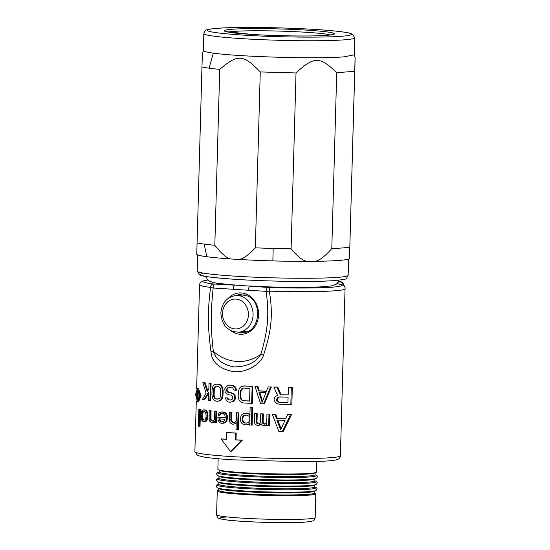 <?xml version="1.0" encoding="UTF-8"?>
<svg xmlns="http://www.w3.org/2000/svg" width="550" height="550" viewBox="0 0 550 550"><rect width="100%" height="100%" fill="white"/><g stroke="black" fill="none" stroke-linecap="round" stroke-linejoin="round"><path stroke-width="0.82" d="M210.753 420.221L212.169 421.087L213.166 420.826L214.452 419.499L214.686 411.194A74.14 4.524 1.6 0 0 215.958 411.311L215.634 422.861A74.14 4.524 1.6 0 1 214.363 422.744L214.417 420.942L213.125 422.269L212.135 422.531A74.14 4.524 1.6 0 1 211.166 422.434L209.777 421.204L209.137 419.32L209.151 410.63A74.14 4.524 1.6 0 0 210.306 410.761L210.299 419.451L210.753 420.221L212.898 421.032M210.299 419.451L211.035 419.389L211.482 420.166M214.686 411.194L215.401 411.139A72.779 4.441 1.6 0 0 216.673 411.256L215.958 411.311M211.214 420.626L211.949 420.571M226.511 439.251A72.779 4.441 -178.4 0 1 221.719 438.893L221.031 438.948L230.498 451.509L231.179 451.461L242.289 440.192A72.779 4.441 -178.4 0 1 236.012 439.856L236.197 433.07A72.779 4.441 -178.4 0 1 227.384 432.506L226.696 432.561L226.511 439.347A74.14 4.524 -178.4 0 1 221.031 438.948M235.015 285.189L214.541 284.068A3.403 1.258 -87 0 0 213.187 288.007L210.561 287.416C207.756 309.684 207.453 325.662 211.021 351.89C211.798 362.216 219.251 368.809 233.386 371.676C247.308 373.092 261.628 362.918 263.464 355.211C271.858 329.739 273.061 313.823 269.314 291.143L266.118 291.363L213.187 288.007C210.952 309.258 210.292 325.731 213.304 351.244C215.786 359.342 222.564 364.561 233.654 366.884C246.819 366.891 255.874 362.684 260.824 354.255C268.407 329.581 269.129 312.874 266.118 291.363A3.403 2.111 -85.6 0 1 268.324 287.478L250.174 286.151M197.567 401.981L198.529 401.906L201.142 395.711L198.357 388.279L197.361 388.355L200.262 395.78L197.567 401.981L195.58 394.487L197.361 388.355M272.326 414.232A74.14 4.524 1.6 0 0 274.876 414.294L276.492 418.667A74.14 4.524 1.6 0 0 285.574 418.825L287.609 414.514A74.14 4.524 1.6 0 0 290.558 414.549L282.418 431.413A74.14 4.524 1.6 0 1 278.788 431.351L272.326 414.232L273.144 414.171A72.779 4.441 1.6 0 0 275.715 414.232L277.344 418.598A72.779 4.441 1.6 0 0 285.615 418.736M287.609 414.514L288.585 414.439A72.779 4.441 1.6 0 0 291.576 414.466L283.332 431.344L282.418 431.413M266.963 414.088L266.716 423.108L264.681 424.132A74.14 4.524 1.6 0 1 263.89 424.112L262.357 422.613L262.597 413.951A74.14 4.524 1.6 0 1 260.659 413.882L260.418 422.551L258.851 423.94A74.14 4.524 1.6 0 1 257.709 423.899L256.252 422.4L256.493 413.731A74.14 4.524 1.6 0 1 254.643 413.662L254.403 422.324L255.09 424.16L256.919 425.315A74.14 4.524 1.6 0 0 258.424 425.37L260.762 424.009L263.058 425.528A74.14 4.524 1.6 0 0 264.639 425.576L266.674 424.552L266.64 425.638A74.14 4.524 1.6 0 0 268.675 425.693L269.472 425.638L269.796 414.081A72.779 4.441 1.6 0 1 267.747 414.026L266.963 414.088A74.14 4.524 1.6 0 0 268.998 414.143L269.796 414.081M264.639 425.576L266.654 425.171M258.424 425.37L260.329 424.992L261.511 423.947M254.643 413.662L255.365 413.607A72.779 4.441 1.6 0 0 257.228 413.676L256.981 422.338L258.452 423.837A72.779 4.441 1.6 0 0 259.029 423.864M260.659 413.882L261.408 413.827A72.779 4.441 1.6 0 0 263.354 413.896L263.113 422.558L264.653 424.05A72.779 4.441 1.6 0 0 264.956 424.057M250.106 407.688L249.886 415.628L248.861 414.136L246.785 413.318A74.14 4.524 1.6 0 1 244.722 413.222L242.323 414.184L240.941 415.924L240.488 420.234L241.093 422.434L242.062 423.576L244.399 424.772A74.14 4.524 1.6 0 0 246.462 424.875L248.579 424.249L249.679 422.847L249.617 425.019A74.14 4.524 1.6 0 0 251.405 425.095L252.12 425.04L252.608 407.708A72.779 4.441 1.6 0 1 250.814 407.632L250.106 407.688A74.14 4.524 1.6 0 0 251.893 407.763L252.608 407.708M246.462 424.875L248.572 424.524L250.016 423.5M244.722 413.222L245.417 413.167A72.779 4.441 1.6 0 0 247.486 413.27L250.257 414.837M236.466 412.782L236.232 421.087L234.609 422.434L233.344 422.723L230.917 421.128L230.856 412.445A74.14 4.524 1.6 0 1 229.343 412.342L229.391 421.389L230.258 422.888L232.066 424.091A74.14 4.524 1.6 0 0 233.303 424.167L234.568 423.885L236.191 422.531L235.991 429.749A74.14 4.524 1.6 0 0 237.6 429.839L238.288 429.791L238.762 412.823A72.779 4.441 1.6 0 1 237.153 412.734L236.466 412.782A74.14 4.524 1.6 0 0 238.074 412.878L238.762 412.823M233.303 424.167L236.218 423.163M229.343 412.342L230.031 412.294A72.779 4.441 1.6 0 0 231.536 412.39L231.598 421.073L234.025 422.668M222.117 411.826L219.086 412.665L217.944 415.106A74.14 4.524 1.6 0 0 219.278 415.216L220.419 413.504L222.358 413.291L223.472 413.737L224.854 415.284L225.356 417.856A74.14 4.524 1.6 0 1 217.889 417.271L218.068 420.179L218.831 421.692L220.151 422.888L221.794 423.376L224.18 423.094L225.926 422.132L227.143 420.049L227.501 417.904L227.267 415.717L226.167 413.469L224.482 412.259L222.117 411.826L225.479 413.524L226.579 415.772L226.813 417.959L227.501 417.904M217.889 417.271L218.591 417.216A72.779 4.441 1.6 0 0 225.363 417.752M219.278 415.216L219.979 415.161L221.114 413.449L223.053 413.236M215.634 422.861L216.349 422.806L216.673 411.256M212.135 422.531L214.61 421.561M209.151 410.63L209.894 410.575A72.779 4.441 1.6 0 0 211.042 410.699L211.035 419.389M204.483 421.658A74.14 4.524 1.6 0 1 202.888 421.438L201.424 419.767L200.846 414.597L202.049 410.438L204.022 409.826A72.779 4.441 1.6 0 0 205.597 410.046L206.814 410.933L207.611 412.844L207.934 416.866L206.532 421.039L204.483 421.658L206.202 420.427L207.212 415.484L207.976 415.422M198.846 409.152L198.371 426.112A74.14 4.524 1.6 0 0 199.162 426.271L200.042 426.202L200.516 409.234A72.779 4.441 1.6 0 1 199.753 409.076L198.846 409.152A74.14 4.524 1.6 0 0 199.636 409.303L200.516 409.234M290.84 404.367A74.14 4.524 1.6 0 1 279.544 404.209L277.344 403.803L275.632 402.683L273.989 400.111L274.484 397.595L275.818 396.186L277.571 395.498L273.928 387.111A74.14 4.524 1.6 0 0 276.932 387.179L280.252 394.831A74.14 4.524 1.6 0 0 288.159 394.948L288.372 387.372L289.341 387.296A72.779 4.441 1.6 0 0 292.332 387.324L291.857 404.291L290.84 404.367L291.314 387.399L292.332 387.324M273.928 387.111L274.752 387.042A72.779 4.441 1.6 0 0 277.784 387.111L281.132 394.763A72.779 4.441 1.6 0 0 288.159 394.866M255.035 386.499A74.14 4.524 1.6 0 0 257.249 386.588L258.631 390.974A74.14 4.524 1.6 0 0 266.399 391.236L268.125 386.953A74.14 4.524 1.6 0 0 270.579 387.021L263.663 403.796A74.14 4.524 1.6 0 1 260.562 403.693L255.035 386.499L255.757 386.444A72.779 4.441 1.6 0 0 257.984 386.533L259.366 390.919A72.779 4.441 1.6 0 0 266.427 391.153M268.125 386.953L268.916 386.891A72.779 4.441 1.6 0 0 271.384 386.959L264.426 403.741L263.663 403.796M251.653 403.349A74.14 4.524 1.6 0 1 243.306 402.957L240.343 401.72L239.078 400.207L238.191 396.901L238.343 391.49L239.408 388.293L240.756 386.918L244.475 385.942A72.779 4.441 1.6 0 0 252.842 386.327L252.367 403.294L251.653 403.349L252.127 386.382L252.842 386.327M228.037 398.702L227.349 398.757L227.074 398.014A74.14 4.524 1.6 0 1 225.342 397.891L226.029 397.836A72.779 4.441 1.6 0 0 227.762 397.959L228.601 399.465L229.481 399.884A72.779 4.441 1.6 0 0 230.842 399.974M227.349 398.757L228.793 399.939A74.14 4.524 1.6 0 0 230.594 400.056L232.451 399.094L232.808 397.306L232.533 396.206L230.732 395.003A74.14 4.524 1.6 0 1 228.938 394.886L226.325 393.621L225.218 392.095L224.737 388.802L226.538 386.038L229.893 385.089A72.779 4.441 1.6 0 0 232.299 385.248L235.338 386.884L236.507 390.204L235.819 390.259A74.14 4.524 1.6 0 1 233.942 390.143L232.767 387.901L231.55 387.461A74.14 4.524 1.6 0 1 229.144 387.303L229.831 387.255M225.342 397.891L226.421 400.496L227.562 401.665L229.034 402.126A74.14 4.524 1.6 0 0 230.532 402.222L233.008 401.294L234.293 399.926L234.685 397.059L234.41 395.594L233.207 394.075L230.794 392.837A74.14 4.524 1.6 0 1 228.992 392.721L226.964 391.497L226.414 390.369L227.102 390.314L227.136 389.235L228.642 387.53M227.102 390.314L227.652 391.442L229.68 392.666A72.779 4.441 1.6 0 0 231.481 392.783L233.894 394.027L235.097 395.546L235.331 398.447L234.974 399.877L233.695 401.246L230.532 402.222M217.807 401.273A74.14 4.524 1.6 0 1 215.731 401.087L213.503 399.788L212.568 398.248L211.936 394.928L212.087 389.51L212.898 386.341L213.916 384.993L216.92 384.065A72.779 4.441 1.6 0 0 218.982 384.251L221.347 385.536L222.399 387.069L223.128 390.383L222.984 395.794L222.062 398.977L220.935 400.338L217.807 401.273L220.234 400.386L221.368 399.032L222.289 395.849L222.441 390.438L223.128 390.383M209 383.384L208.842 389.159L207.226 391.504L204.359 382.8A74.14 4.524 1.6 0 1 202.833 382.573L206.113 393.181L202.359 399.541A74.14 4.524 1.6 0 0 203.885 399.761L208.759 392.047L208.526 400.352A74.14 4.524 1.6 0 0 209.894 400.503L210.636 400.448L211.111 383.481A72.779 4.441 1.6 0 1 209.756 383.329L209 383.384A74.14 4.524 1.6 0 0 210.368 383.536L211.111 383.481M203.885 399.761L204.689 399.699L208.725 393.188M202.833 382.573L203.658 382.504A72.779 4.441 1.6 0 0 205.164 382.738L207.756 390.734M226.696 432.561A74.14 4.524 -178.4 0 0 235.51 433.118L235.324 439.911A74.14 4.524 -178.4 0 0 241.594 440.248L230.498 451.509M235.51 433.118L236.197 433.07M235.324 439.911L236.012 439.856M241.594 440.248L242.289 440.192M211.021 351.89A5.438 0.949 172 0 1 213.304 351.244A47.754 41.236 -94.4 0 0 260.824 354.255A5.438 0.468 18.2 0 0 263.464 355.211M316.745 461.484L316.449 472.065A49.314 3.011 -178.4 0 1 309.76 473.392A49.314 3.011 -178.4 0 1 254.272 473.241A49.314 3.011 -178.4 0 1 217.862 469.315L218.157 458.734M226.779 471.295A43.869 2.681 1.6 0 0 264.399 473.969A43.869 2.681 1.6 0 0 305.044 473.77A43.869 2.681 1.6 0 0 307.443 473.55M219.202 470.058A47.953 2.929 1.6 0 0 243.024 473.227A47.953 2.929 -178.4 0 0 315.067 472.732L315.012 474.746A47.953 2.929 -178.4 0 1 290.943 476.609A47.953 2.929 -178.4 0 1 242.969 475.262A47.953 2.929 1.6 0 1 219.147 472.065L219.202 470.051M316.188 478.397L314.531 479.167A47.953 2.929 -178.4 0 1 242.859 479.339A47.953 2.929 1.6 0 1 219.381 476.506L217.772 475.654A49.596 3.025 -178.4 0 0 242.048 478.576A49.596 3.025 -178.4 0 0 316.188 478.397C317.735 477.036 317.769 475.977 316.278 475.234A49.596 3.025 -178.4 0 1 294.326 477.517A49.596 3.025 -178.4 0 1 242.117 476.149A49.596 3.025 -178.4 0 1 217.862 472.484C216.329 473.144 216.301 474.196 217.772 475.654M219.031 476.321L218.976 478.177A47.953 2.929 1.6 0 0 242.798 481.374A47.953 2.929 -178.4 0 0 290.771 482.714A47.953 2.929 -178.4 0 0 314.841 480.851L314.896 478.995M316.016 484.509L314.359 485.272A47.953 2.929 -178.4 0 1 242.688 485.444A47.953 2.929 1.6 0 1 219.216 482.611L217.601 481.759A49.596 3.025 -178.4 0 0 241.883 484.688A49.596 3.025 -178.4 0 0 316.016 484.509C317.563 483.141 317.597 482.082 316.106 481.339A49.596 3.025 -178.4 0 1 294.154 483.622A49.596 3.025 -178.4 0 1 241.952 482.261A49.596 3.025 -178.4 0 1 217.69 478.589C216.157 479.249 216.129 480.308 217.601 481.759M218.859 482.426L218.804 484.282A47.953 2.929 1.6 0 0 242.633 487.479A47.953 2.929 -178.4 0 0 290.599 488.826A47.953 2.929 -178.4 0 0 314.669 486.956L314.724 485.1M315.844 490.614L314.188 491.377A47.953 2.929 -178.4 0 1 242.516 491.556A47.953 2.929 1.6 0 1 219.044 488.723L217.429 487.864A49.596 3.025 -178.4 0 0 241.711 490.793A49.596 3.025 -178.4 0 0 315.844 490.614C317.398 489.246 317.426 488.194 315.934 487.444A49.596 3.025 -178.4 0 1 293.982 489.734A49.596 3.025 -178.4 0 1 241.78 488.366A49.596 3.025 -178.4 0 1 217.518 484.694C215.992 485.361 215.958 486.413 217.429 487.864M218.687 488.531L218.639 490.387A47.953 2.929 1.6 0 0 242.461 493.591A47.953 2.929 -178.4 0 0 290.428 494.931A47.953 2.929 -178.4 0 0 314.504 493.068L314.552 491.212M224.153 491.913A43.869 2.681 1.6 0 0 260.679 494.897A43.869 2.681 1.6 0 0 304.452 494.808A43.869 2.681 -178.4 0 0 308.907 494.278M314.504 493.041A49.314 3.011 -178.4 0 1 315.844 493.783A49.314 3.011 -178.4 0 1 309.155 495.11A49.314 3.011 -178.4 0 1 253.667 494.952A49.314 3.011 -178.4 0 1 217.257 491.033A49.314 3.011 -178.4 0 1 218.639 490.366M219.732 69.362A79.908 4.881 1.6 0 1 209.103 68.186A79.929 4.881 1.6 0 1 201.96 66.976L196.762 254.361A76.532 4.675 1.6 0 0 206.786 256.719A76.505 4.668 1.6 0 0 231.048 258.974L238.418 259.442A76.505 4.668 1.6 0 0 272.848 260.906A76.532 4.675 1.6 0 0 307.402 261.374L314.799 261.319C319.062 260.893 324.734 256.63 331.801 248.538L336.717 72.676C319.543 56.231 314.112 56.279 296.024 72.951L260.267 71.94C243.169 54.258 237.758 53.921 219.732 69.362L214.823 245.259C221.43 253.749 226.841 258.321 231.048 258.974M354.303 54.773L355.121 57.867L349.498 258.644C347.401 260.136 335.83 261.023 314.799 261.319M197.051 242.866A79.929 4.881 1.6 0 0 204.194 244.076A79.908 4.881 1.6 0 0 214.823 245.259M201.96 66.976L202.379 53.542L203.363 50.511M209.103 68.186L213.359 53.123C238.879 56.863 318.216 59.111 344.059 56.829L354.303 54.814L354.777 37.792L352.653 34.258L351.794 33.839C350.969 33.495 349.374 32.519 333.486 30.876C303.222 27.796 239.264 26.4 216.755 28.346C202.702 29.776 205.501 30.394 203.837 33.578A75.501 4.606 1.6 0 0 259.586 39.586A75.501 4.606 1.6 0 0 344.534 39.82A75.501 4.606 1.6 0 0 354.777 37.792M336.717 72.676L354.702 71.301C355.217 53.79 355.272 52.841 354.86 68.454M213.359 53.123A75.501 4.606 -178.4 0 1 203.363 50.545A75.501 4.606 -178.4 0 1 203.363 50.538L203.837 33.578M349.498 258.644L354.702 71.301M349.786 247.149A79.922 4.881 -178.4 0 1 331.801 248.538M238.418 259.442C242.66 259.311 248.311 255.441 255.351 247.83A79.908 4.881 1.6 0 0 273.192 248.449A79.929 4.881 1.6 0 0 291.108 248.827L296.024 72.951M291.108 248.834C297.784 256.864 303.215 261.044 307.402 261.374M255.351 247.83L260.267 71.94M199.643 395.656L197.374 389.716L195.855 394.632L197.539 400.62L199.643 395.656M198.055 400.407L197.388 399.252M197.319 391.291L197.917 389.888M197.863 391.854A74.14 4.524 1.6 0 0 198.213 391.944L198.007 399.403A74.14 4.524 1.6 0 1 196.694 399.053L196.151 397.107L196.563 395.168L196.274 391.373A74.14 4.524 1.6 0 0 196.57 391.483L196.852 394.941A74.14 4.524 1.6 0 0 197.766 395.189L197.863 391.854L198.825 391.779A72.779 4.441 1.6 0 0 199.121 391.854M198.962 399.101L199.162 391.985M196.274 391.373L197.354 391.291A72.779 4.441 1.6 0 0 197.622 391.401L197.801 393.896M196.529 398.042L196.728 395.862A74.14 4.524 1.6 0 0 197.739 396.144L197.677 398.523A74.14 4.524 1.6 0 1 196.666 398.241L197.684 398.166L196.666 398.241M198.213 391.944L199.121 391.868M198.007 399.403L198.853 399.341M196.57 391.483L197.622 391.401M196.852 394.941L197.773 394.866M196.584 395.973L196.996 395.945M196.446 397.691L197.567 397.959M196.412 397.196L197.464 397.121L197.491 397.609M196.426 396.722L197.478 396.639L197.622 395.897M197.464 397.121L197.478 396.639M196.481 396.261L197.532 396.179M276.884 420.118L280.624 429.942L285.065 420.262A74.14 4.524 1.6 0 1 276.884 420.118M274.876 414.294L275.715 414.232M276.492 418.667L277.344 418.598M290.558 414.549L291.576 414.466M277.778 420.138L281.119 428.849M268.675 425.693L268.998 414.143M265.849 425.253L266.626 425.191M259.579 425.047L260.329 424.992M256.493 413.731L257.228 413.676M256.252 422.4L256.981 422.338M256.603 423.136L257.338 423.074M256.967 423.507L257.702 423.452M257.709 423.899L258.452 423.837M262.597 413.951L263.354 413.896M262.357 422.613L263.113 422.558M262.728 423.349L263.484 423.287M263.106 423.72L263.869 423.665M263.89 424.112L264.653 424.05M251.405 425.095L251.893 407.763M244.447 422.971L243.114 422.18L242.468 421.059L242.22 417.794L242.942 416.027L245.355 415.058A74.14 4.524 1.6 0 0 246.737 415.126L249.157 416.322L249.831 417.436L249.734 421.046L247.919 422.771L246.51 423.067A74.14 4.524 1.6 0 1 244.447 422.971L245.149 422.916A72.779 4.441 1.6 0 0 246.847 422.998M249.308 423.555L249.659 423.527M248.579 424.249L249.288 424.194M247.864 424.579L248.572 424.524M246.785 413.318L247.486 413.27M248.167 413.744L248.875 413.689M248.861 414.136L249.569 414.088M249.549 414.893L249.906 414.865M243.114 422.18L245.149 422.916M242.468 421.059L243.162 421.011L243.808 422.125M242.165 419.959L242.853 419.911L243.162 421.011M242.22 417.794L242.914 417.746L243.636 415.972L246.056 415.009M242.853 419.911L242.914 417.746M242.591 416.728L243.279 416.68M242.942 416.027L243.636 415.972M243.98 415.353L244.674 415.298M237.6 429.839L238.074 412.878M235.538 423.218L236.177 423.163M234.568 423.885L235.249 423.83M230.856 412.445L231.536 412.39M230.649 419.664L231.337 419.609M230.917 421.128L231.598 421.073M231.509 421.884L232.189 421.836M232.114 422.283L232.794 422.235M221.794 423.376L225.239 422.187L226.462 420.104L226.813 417.959M226.462 420.104L227.143 420.049M224.709 420.337L225.032 419.279A74.14 4.524 1.6 0 1 219.182 418.825L219.67 420.674L222.117 421.953L223.822 421.362L224.709 420.337M225.837 421.506L226.524 421.451M225.239 422.187L225.926 422.132M224.359 422.847L225.046 422.792M223.492 423.143L224.18 423.094M220.419 413.504L221.114 413.449M219.581 414.157L220.282 414.102M223.795 412.314L224.482 412.259M224.641 412.741L225.328 412.686M225.479 413.524L226.167 413.469M226.036 414.288L226.724 414.232M226.579 415.772L227.267 415.717M220.468 421.465L222.805 421.905M219.67 420.674L220.371 420.619L221.162 421.41M219.161 419.547L219.863 419.492L220.371 420.619M219.863 419.492L219.876 418.887M210.114 417.615L210.856 417.56M210.306 410.761L211.042 410.699M213.125 422.269L213.847 422.214M213.888 421.616L214.397 421.575M203.211 409.888A74.14 4.524 1.6 0 0 204.806 410.107L206.408 410.52M204.806 410.107L205.597 410.046M205.624 410.575L206.848 412.899L207.212 415.484M203.321 420.049L202.194 418.797L201.706 416.185L201.974 413.325L202.778 411.634L203.562 411.386A74.14 4.524 1.6 0 0 204.359 411.496L205.569 412.741L206.133 415.353L205.837 418.213L204.944 419.911L204.119 420.159A74.14 4.524 1.6 0 1 203.321 420.049L204.126 419.987A72.779 4.441 1.6 0 0 204.504 420.042M206.037 410.994L206.814 410.933M206.449 411.764L207.219 411.709M206.848 412.899L207.611 412.844M207.171 416.928L207.934 416.866M206.917 418.344L207.68 418.282M206.669 419.402L207.433 419.341M206.202 420.427L206.972 420.372M205.755 421.101L206.532 421.039M205.322 421.403L206.106 421.348M202.551 419.574L204.126 419.987M202.194 418.797L203.019 418.736L203.369 419.513M201.85 417.656L202.682 417.594L203.019 418.736M201.706 416.185L202.538 416.123L202.682 417.594M201.747 414.741L202.579 414.679L203.197 412.239L204.366 411.324M202.538 416.123L202.579 414.679M201.974 413.325L202.799 413.263M202.373 412.301L203.197 412.239M202.778 411.634L203.589 411.572M199.162 426.271L199.636 409.303M288.372 387.372A74.14 4.524 1.6 0 0 291.314 387.399M279.146 402.394L276.973 401.266L276.567 400.173L277.069 398.014L279.297 396.976A74.14 4.524 1.6 0 0 288.097 397.114L287.946 402.531A74.14 4.524 1.6 0 1 279.146 402.394L280.019 402.325A72.779 4.441 1.6 0 0 287.946 402.449M276.932 387.179L277.784 387.111M280.252 394.831L281.132 394.763M277.963 397.313L280.17 396.914M277.832 402.002L280.019 402.325M276.973 401.266L277.826 401.197L278.692 401.94M276.567 400.173L277.42 400.104L277.826 401.197M276.602 399.087L277.447 399.025L278.822 397.244M277.42 400.104L277.447 399.025M277.069 398.014L277.915 397.953M258.968 392.432L262.144 402.304L265.959 392.672A74.14 4.524 1.6 0 1 258.968 392.432M257.249 386.588L257.984 386.533M258.631 390.974L259.366 390.919M270.579 387.021L271.384 386.959M259.738 392.459L262.563 401.225M243.781 385.99A74.14 4.524 1.6 0 0 252.127 386.382M242.371 388.451L241.354 389.118L240.295 391.593L240.144 397.011L241.065 399.589L243.368 400.792A74.14 4.524 1.6 0 0 249.576 401.087L249.934 388.451A74.14 4.524 1.6 0 1 243.726 388.156L244.42 388.107M243.368 400.792L244.062 400.737A72.779 4.441 1.6 0 0 249.583 401.005M242.041 400.366L244.062 400.737M241.065 399.589L242.729 400.311M240.433 398.468L241.127 398.42L241.752 399.534M240.144 397.011L240.838 396.956L241.127 398.42M240.295 391.593L240.989 391.545L241.354 390.115L243.066 388.396M240.838 396.956L240.989 391.545M240.666 390.17L241.354 390.115M241.354 389.118L242.048 389.07M227.074 398.014L227.762 397.959M226.414 390.369L226.449 389.29L227.954 387.585M229.206 385.138A74.14 4.524 1.6 0 0 231.612 385.296L234.657 386.932L235.819 390.259M227.913 399.52L228.601 399.465M228.793 399.939L229.481 399.884M231.612 385.296L232.299 385.248M233.131 385.756L233.819 385.701M234.657 386.932L235.338 386.884M235.544 388.795L236.232 388.74M227.061 388.245L227.741 388.19M226.449 389.29L227.136 389.235M226.964 391.497L227.652 391.442M227.824 392.281L228.511 392.226M228.992 392.721L229.68 392.666M230.794 392.837L231.481 392.783M232.004 393.277L232.684 393.223M233.207 394.075L233.894 394.027M234.41 395.594L235.097 395.546M234.685 397.059L235.373 397.004M234.644 398.502L235.331 398.447M234.293 399.926L234.974 399.877M233.008 401.294L233.695 401.246M231.756 401.94L232.444 401.892M216.205 384.12A74.14 4.524 1.6 0 0 218.281 384.306L220.653 385.591L221.698 387.124L222.441 390.438M215.126 386.554L213.826 388.238L213.386 395.072L214.06 397.671L215.792 398.922A74.14 4.524 1.6 0 0 217.862 399.107L219.759 398.179L220.639 395.718L220.557 388.836L220.048 387.709L218.219 386.471A74.14 4.524 1.6 0 1 216.143 386.286L216.858 386.231M218.281 384.306L218.982 384.251M219.594 384.78L220.296 384.725M220.653 385.591L221.347 385.536M221.698 387.124L222.399 387.069M222.214 388.609L222.908 388.554M222.289 395.849L222.984 395.794M221.959 397.636L222.654 397.581M221.368 399.032L222.062 398.977M220.234 400.386L220.935 400.338M219.141 401.026L219.842 400.971M215.792 398.922L216.508 398.867A72.779 4.441 1.6 0 0 218.206 399.018M214.789 398.468L216.508 398.867M214.06 397.671L214.782 397.616L215.504 398.413M213.593 396.543L214.314 396.488L214.782 397.616M213.386 395.072L214.115 395.017L214.314 396.488M213.538 389.661L214.266 389.606L214.548 388.183L215.841 386.499M214.115 395.017L214.266 389.606M213.826 388.238L214.548 388.183M214.356 387.207L215.071 387.152M209.894 400.503L210.368 383.536M204.359 382.8L205.164 382.738M337.074 283.559A48.971 2.991 1.6 0 0 338.511 283.951A3.403 3.238 102.5 0 1 339.151 284.02C343.516 284.969 345.482 286.564 345.043 288.812A72.779 4.441 -178.4 0 1 269.314 291.143L269.548 287.54L268.324 287.478M214.541 284.068L213.544 283.993A3.403 2.881 -82.8 0 0 210.561 287.416A72.779 4.441 -178.4 0 1 199.547 284.749L196.639 388.816M345.043 288.812L340.381 455.757A72.779 4.441 -178.4 0 1 303.841 458.59A72.779 4.441 -178.4 0 1 231.041 456.548A72.779 4.441 -178.4 0 1 194.879 451.694L196.302 400.929M343.056 285.368A3.403 3.135 -96.8 0 0 340.01 281.937A48.971 2.991 1.6 0 0 338.154 282.212M338.511 283.951A69.376 4.235 -178.4 0 1 269.548 287.54M213.544 283.993A69.376 4.235 -178.4 0 1 207.879 280.039M344.073 286.206L344.101 285.209A13.606 0.832 -178.4 0 1 343.228 285.478M338.614 281.277A10.203 0.626 -178.4 0 1 340.01 281.937M217.257 491.033L216.59 514.779A49.314 3.011 1.6 0 0 253.007 518.705A49.314 3.011 1.6 0 0 308.488 518.856A49.314 3.011 1.6 0 0 315.178 517.536L315.844 493.783M226.126 517.041A45.911 2.805 1.6 0 0 242.708 521.331A45.911 2.805 1.6 0 0 305.456 522.067M238.776 332.166A19.044 16.445 -94.4 0 0 243.176 332.509C259.318 332.791 263.443 302.349 247.596 295.976L240.24 294.532A19.044 16.445 -94.4 0 0 236.583 295.309A19.044 16.445 -94.4 0 0 235.95 295.543M228.463 298.176A20.707 17.882 85.6 0 1 235.125 293.789A20.707 17.882 -94.4 0 1 247.363 294.566A20.707 17.882 85.6 0 1 256.596 323.524A20.707 17.882 85.6 0 1 230.972 330.715M248.435 290.262A3.403 1.884 -86.1 0 1 250.415 286.165M233.406 289.314A3.403 1.513 -86.7 0 1 234.96 285.196M244.558 294.882L235.785 295.556A18.363 15.861 85.6 0 1 253.062 314.875A18.363 15.861 85.6 0 1 238.611 332.179L247.383 331.499M248.414 314.82A14.967 12.925 85.6 0 1 235.07 328.928A14.967 12.925 85.6 0 1 222.558 313.177A14.967 12.925 85.6 0 1 235.909 299.069A14.967 12.925 85.6 0 1 248.414 314.82M334.868 280.548A72.098 4.4 -178.4 0 1 245.025 279.902A72.098 4.4 -178.4 0 1 202.881 273.543M197.202 271.102L199.815 274.897C200.296 276.127 212.176 277.613 235.455 279.352C268.421 281.538 316.291 282.129 335.225 280.548C350.921 278.541 344.96 279.407 348.143 275.316A75.501 4.606 -178.4 0 1 337.899 277.344A75.501 4.606 -178.4 0 1 252.952 277.111A75.501 4.606 -178.4 0 1 197.202 271.102L197.656 254.897M204.194 244.076L206.786 256.719M202.379 53.584L203.363 50.538M217.113 28.346A72.098 4.4 1.6 0 0 243.155 35.09A72.098 4.4 1.6 0 0 341.694 36.245A72.098 4.4 1.6 0 0 315.652 29.494A72.098 4.4 1.6 0 0 217.113 28.346M251.701 34.43A55.096 3.362 -178.4 0 1 231.804 29.274A55.096 3.362 -178.4 0 1 307.099 30.154A55.096 3.362 -178.4 0 1 327.002 35.31A55.096 3.362 -178.4 0 1 251.701 34.43M228.126 32.065A53.054 3.238 -178.4 0 1 306.02 32.271A53.054 3.238 -178.4 0 1 330.612 34.925M273.192 248.449L272.848 260.906M339.151 284.02L338.353 283.917M207.838 279.998L202.393 281.105L200.049 282.982L199.547 284.749M344.101 285.209L342.375 282.123L338.621 281.256M340.381 455.757C340.175 458.019 338.8 459.367 336.249 459.8C332.695 460.886 321.447 461.533 302.493 461.759L232.533 459.807C220.268 459.03 210.952 458.15 204.579 457.174L197.512 455.482L194.879 451.694M315.019 474.567L316.278 475.234M219.154 471.886L217.862 472.484M314.847 480.672L316.106 481.339M218.982 477.991L217.69 478.589M314.676 486.777L315.934 487.444M218.811 484.103L217.518 484.694M315.178 517.536C312.668 521.214 317.199 520.403 305.814 522.067C293.184 523.126 260.686 522.658 239.663 521.139C229.769 520.527 222.984 519.647 219.299 518.492C217.986 518.368 217.085 517.131 216.59 514.779M235.785 295.556C226.806 297.089 221.836 302.892 220.873 312.95C221.753 325.139 227.666 331.547 238.611 332.179M338.931 280.204L338.257 282.026L336.449 284.089L331.327 285.945L318.697 287.011L296.429 287.389L272.25 287.018L241.773 285.67L216.693 283.271L209.674 281.38L207.171 279.166L206.126 276.499M348.143 275.316L348.597 259.112M332.915 34.574L333.142 34.416C334.228 34.155 331.54 35.578 312.723 35.894C293.178 36.176 272.862 35.688 251.776 34.43L225.844 31.584"/></g></svg>
